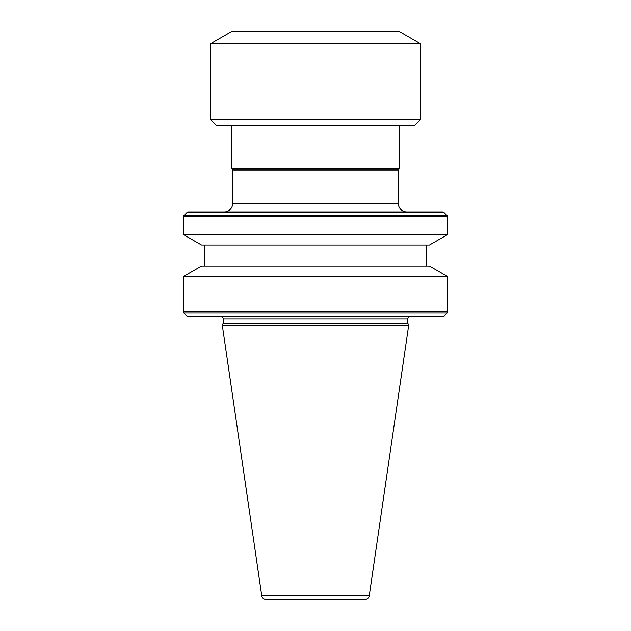 <?xml version="1.0" encoding="UTF-8"?>
<svg xmlns="http://www.w3.org/2000/svg" width="631" height="631" viewBox="0 0 631 631"><rect width="100%" height="100%" fill="white"/><g stroke="black" fill="none" stroke-linecap="round" stroke-linejoin="round"><path stroke-width="0.95" d="M231.616 31.55L399.384 31.55L420.356 43.657L210.644 43.657L231.616 31.55M420.356 119.63L414.062 125.924L216.938 125.924L210.644 119.63L420.356 119.63L420.356 43.657M210.644 119.63L210.644 43.657M399.178 125.924L399.178 168.154L398.729 169.116A4.196 4.196 0 0 0 398.335 170.883L232.665 170.883L232.665 203.513A8.392 8.392 0 0 1 224.273 211.906L406.727 211.906L224.273 211.906M398.335 170.883L398.335 203.513A8.392 8.392 0 0 0 406.727 211.906M231.822 125.924L231.822 168.154L399.178 168.154M232.665 170.883A4.196 4.196 0 0 0 232.271 169.116L231.822 168.154M183.384 276.496L201.541 266.006L429.459 266.006L447.616 276.496L183.384 276.496L183.384 311.872A1.68 1.68 0 0 0 183.873 313.055L187.084 316.265A1.68 1.68 0 0 0 188.267 316.762L221.126 316.762A2.098 2.098 0 0 1 223.224 318.852L223.224 323.119L222.286 325.146L408.714 325.146L369.238 595.861A4.196 4.196 0 0 1 365.089 599.45L265.911 599.45L365.089 599.45M447.616 276.496L447.616 311.872A1.68 1.68 0 0 1 447.127 313.055L183.873 313.055M204.349 245.033L204.349 266.006M426.651 245.033L426.651 266.006M429.459 245.033L201.541 245.033L183.384 234.551L447.616 234.551L429.459 245.033M447.616 234.551L447.616 216.788A1.68 1.68 0 0 0 447.127 215.605L443.916 212.395A1.68 1.68 0 0 0 442.733 211.906L188.267 211.906A1.68 1.68 0 0 0 187.084 212.395L183.873 215.605A1.68 1.68 0 0 0 183.384 216.788L183.384 234.551M369.238 595.861L261.762 595.861A4.196 4.196 0 0 0 265.911 599.45M261.762 595.861L222.286 325.146M447.127 313.055L443.916 316.265A1.68 1.68 0 0 1 442.733 316.762L409.874 316.762A2.098 2.098 0 0 0 407.776 318.852L407.776 323.119L223.224 323.119M407.776 323.119L408.714 325.146M442.733 316.762L188.267 316.762M398.729 169.116L232.271 169.116M232.665 203.513L398.335 203.513M447.616 311.872L183.384 311.872M447.616 216.788L183.384 216.788M447.127 215.605L183.873 215.605M443.916 212.395L187.084 212.395M407.776 318.852L223.224 318.852M443.916 316.265L187.084 316.265"/></g></svg>

